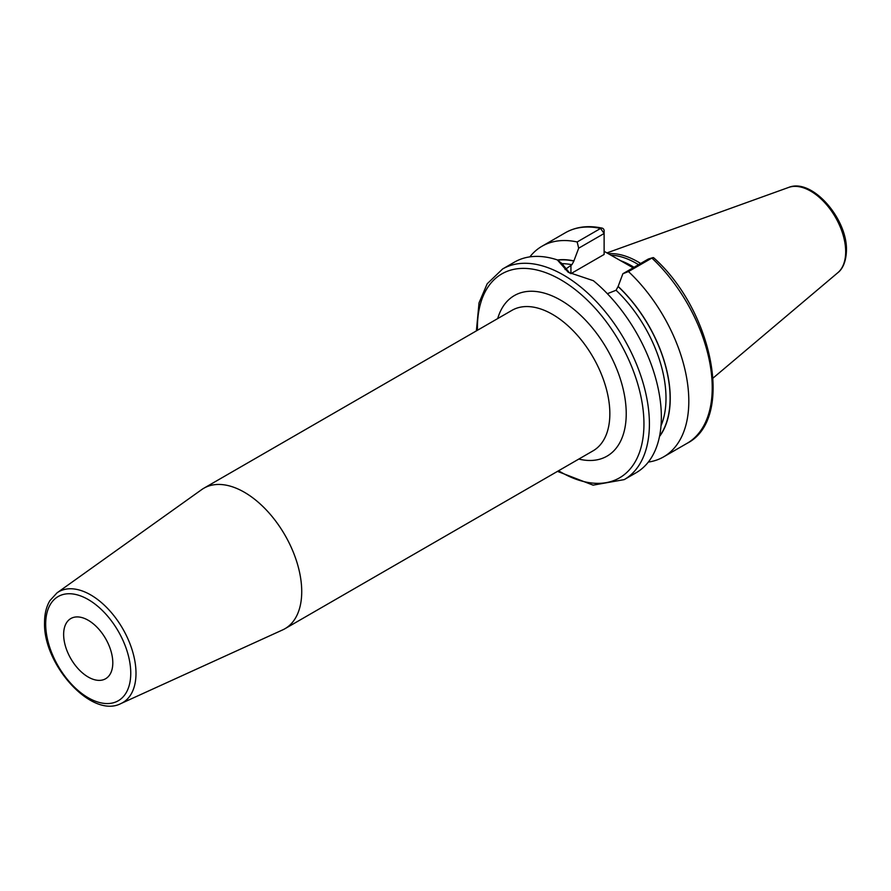 <?xml version="1.0" encoding="UTF-8"?>
<svg xmlns="http://www.w3.org/2000/svg" width="891" height="891" viewBox="0 0 891 891"><rect width="100%" height="100%" fill="white"/><g stroke="black" fill="none" stroke-linecap="round" stroke-linejoin="round"><path stroke-width="1.34" d="M640.651 263.469A85.124 49.15 -120 0 0 608.241 253.69M638.535 264.694A84.489 48.782 -120 0 0 610.803 255.171M604.12 251.318L633.111 267.812M659.485 436.534A104.96 60.599 -120 0 0 618.131 286.423L622.898 273.715L628.467 271.577A121.61 70.211 -120 0 1 663.628 456.86A121.61 70.211 -120 0 1 648.325 462.073M607.35 293.696L616.082 290.254L618.131 286.423M557.643 260.15A104.759 60.488 60 0 1 573.915 261.063L573.915 260.896A104.96 60.599 -120 0 0 557.443 259.983M577.168 241.962L600.579 228.441A121.61 70.211 60 0 0 565.429 232.707L542.018 246.228A121.61 70.211 -120 0 1 577.168 241.962L578.682 248.188L573.915 260.896M542.018 246.228A121.61 70.211 -120 0 0 529.855 256.875M652.691 257.699L648.336 259.025L651.889 258.067A121.61 70.211 60 0 1 687.039 443.35C734.741 419.305 713.045 310.536 653.716 257.789A3.865 1.459 133.2 0 0 652.691 257.699A3.865 1.459 133.2 0 0 651.889 258.067L628.467 271.577M502.613 268.971A121.61 70.211 -120 0 1 596.324 301.559A121.61 70.211 -120 0 1 649.405 423.938A121.61 70.211 60 0 1 624.223 479.614L636.163 472.72A121.61 70.211 -120 0 0 661.356 417.044A121.61 70.211 -120 0 0 593.384 280.71L568.191 272.234L557.332 259.905A121.61 70.211 -120 0 0 514.553 262.077L502.613 268.971L487.188 283.784L479.035 302.851L476.384 330.884M573.915 261.063L571.866 264.727L565.072 269.55M578.682 248.188L604.12 233.498L604.12 254.47L570.931 273.637A31.263 18.054 0 0 0 570.853 273.671M569.65 273.047L561.775 263.435L557.332 259.905M600.579 228.441A3.865 2.796 -77.8 0 1 602.205 228.152A3.865 2.796 -77.8 0 1 604.12 230.346L604.12 233.498L600.579 228.441M648.336 259.025L622.898 273.715M301.726 591.602A81.103 46.822 -120 0 0 266.32 509.975A81.103 46.822 -120 0 0 203.816 488.246A81.103 46.822 -120 0 0 201.622 489.66L57.002 592.871A64.007 36.954 60 0 1 106.887 607.695A64.007 36.954 60 0 1 136 673.329A64.007 36.954 60 0 1 120.909 703.567L282.603 629.926A81.103 46.822 60 0 0 284.931 628.734A81.103 46.822 60 0 0 301.726 591.602M112.801 662.837A34.76 20.07 -120 0 0 97.62 627.854A34.76 20.07 -120 0 0 70.835 618.543A34.76 20.07 -120 0 0 63.64 634.459A34.76 20.07 -120 0 0 78.809 669.442A34.76 20.07 -120 0 0 105.595 678.753A34.76 20.07 -120 0 0 112.801 662.837M788.635 187.433A49.484 28.568 -120 0 1 825.734 203.738A49.484 28.568 -120 0 1 845.682 251.73A49.484 28.568 60 0 1 837.852 272.679C840.514 270.719 846.038 264.75 846.45 250.393C847.475 218.818 812.024 177.688 788.635 187.433L606.916 252.921M634.024 267.289A84.489 48.782 -120 0 0 620.247 260.562M618.131 286.59A104.759 60.488 60 0 1 659.574 436.111M616.082 290.254A101.864 58.817 60 0 1 660.999 425.798M561.787 263.658A101.864 58.817 60 0 1 571.866 264.727M570.931 273.637L570.931 265.273M558.557 470.749A117.746 67.983 60 0 0 643.948 423.938A117.746 67.983 -120 0 0 560.684 279.729A117.746 67.983 -120 0 0 477.42 327.799A117.746 67.983 60 0 0 477.453 330.271M578.805 459.065A92.697 53.516 -120 0 0 626.228 413.714A92.697 53.516 -120 0 0 569.839 306.203A92.697 53.516 -120 0 0 497.69 318.588M284.931 628.734L593.05 450.846A81.103 46.822 -120 0 0 609.845 413.714A81.103 46.822 -120 0 0 574.439 332.087A81.103 46.822 -120 0 0 511.935 310.358L203.816 488.246M130.754 673.206A60.154 34.727 60 0 1 88.22 697.764A60.154 34.727 60 0 1 45.686 624.09A60.154 34.727 60 0 1 88.22 599.532A60.154 34.727 60 0 1 130.754 673.206M837.852 272.679L713.078 378.051M687.039 443.35L663.628 456.86M565.429 232.707C576.098 226.693 588.361 225.178 602.205 228.152M557.488 471.372L593.105 485.15L624.223 479.614M57.002 592.871L49.907 600.623C46.332 606.637 44.55 613.932 44.55 622.508C43.024 664.441 91.606 718.948 120.909 703.567"/></g></svg>

